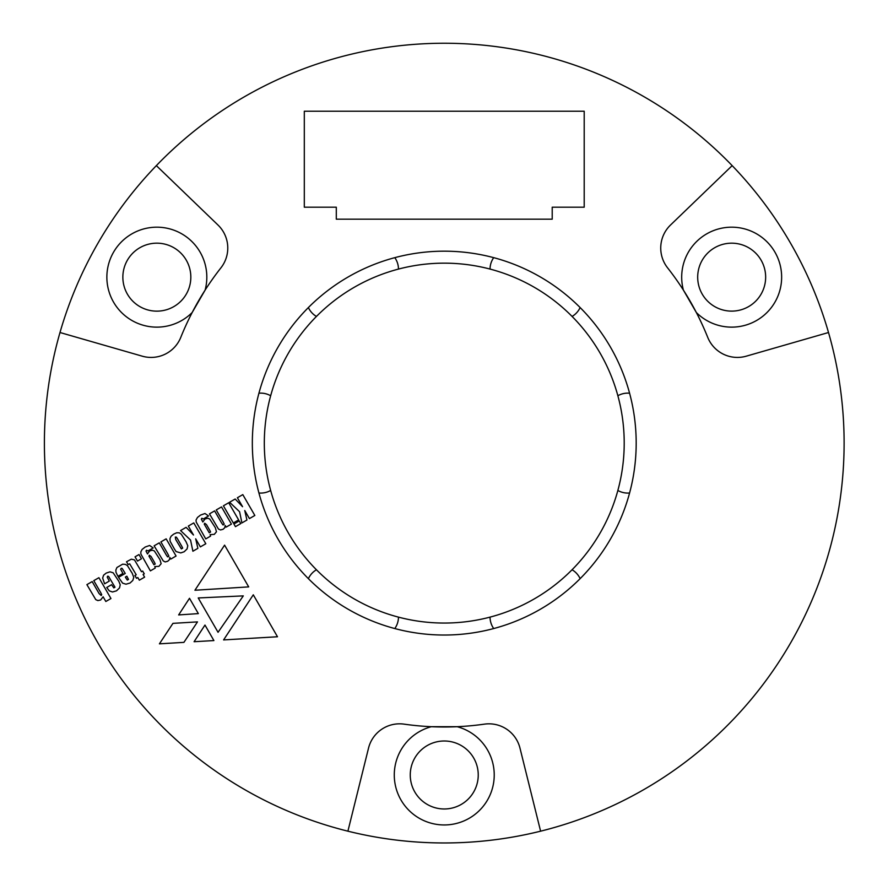 <?xml version="1.0" encoding="UTF-8"?>
<svg xmlns="http://www.w3.org/2000/svg" width="888" height="888" viewBox="0 0 888 888"><rect width="100%" height="100%" fill="white"/><g stroke="black" fill="none" stroke-linecap="round" stroke-linejoin="round"><path stroke-width="1.33" d="M398.468 269.086A179.931 179.931 0 0 1 572.061 569.763A179.931 179.931 0 0 1 270.662 395.748A179.931 179.931 0 0 1 398.468 269.086A19.991 19.991 0 0 0 394.805 257.653M308.38 307.548A19.991 19.991 0 0 0 316.45 316.45M493.706 257.653A19.991 19.991 0 0 0 490.043 269.086M572.061 316.45A19.991 19.991 0 0 0 580.13 307.548M629.592 393.206A19.991 19.991 0 0 0 617.848 395.748M617.848 490.454A19.991 19.991 0 0 0 629.592 492.995M580.13 578.654A19.991 19.991 0 0 0 572.061 569.763M490.043 617.116A19.991 19.991 0 0 0 493.706 628.549M394.805 628.549A19.991 19.991 0 0 0 398.468 617.116M316.45 569.763A19.991 19.991 0 0 0 308.38 578.654M258.93 492.995A19.991 19.991 0 0 0 270.662 490.454M270.662 395.748A19.991 19.991 0 0 0 258.93 393.206M304.307 111.222L584.204 111.222L584.204 207.193L552.214 207.193L552.214 219.181L336.297 219.181L336.297 207.193L304.307 207.193L304.307 111.222M192.896 551.226L197.869 548.351L195.693 538.827L200.366 546.897L205.816 543.756L193.773 522.91L188.323 526.062L193.495 535.009L186.125 527.339L180.553 530.558L190.554 540.048L192.896 551.226M174.381 548.973L176.057 551.548L180.752 552.924L184.171 551.748L187.079 548.928L187.779 545.754L186.025 541.702L181.307 534.232L179.332 532.833L176.723 532.756L173.626 534.154L171.107 536.208L169.952 538.605L170.13 541.28L174.381 548.973M137.496 561.072L141.436 558.796L138.994 554.545L135.043 556.82L137.496 561.072M139.338 580.186L144.611 577.145L143.09 574.492L144.267 573.815L142.668 571.04L141.492 571.717L134.465 559.895L131.324 559.196L126.518 561.749L128.116 564.524L129.692 563.825L136.219 574.769L134.898 575.513L136.497 578.288L137.818 577.544L139.338 580.186M170.807 559.074L176.079 556.021L166.156 538.85L160.883 541.902L167.577 553.502L168.809 555.944L168.431 556.721L167.554 556.843L166.134 554.745L159.263 542.857L154.112 545.831L163.237 560.916L165.179 561.926L167.732 561.249L169.408 559.695L169.852 557.442L170.807 559.074M150.383 570.873L155.234 568.065L154.756 566.566L158.93 566.344L161.139 563.691L159.984 559.673L154.357 550.949L152.336 550.172L149.639 550.926L147.486 553.946L146.009 551.071L146.487 550.227L148.041 550.904L153.191 547.929L149.639 545.476L145.244 546.997L142.113 549.428L140.815 551.925L140.87 554.023L150.383 570.873M253.291 594.805L277.489 636.763L223.598 639.915L253.291 594.805M178.643 614.929L189.499 598.29L198.346 613.608L178.643 614.929M218.048 632.289L198.224 597.957L243.301 595.881L218.048 632.289M105.827 601.487L110.956 598.534L98.912 577.688L93.784 580.641L100.832 592.807L101.709 594.683L101.21 595.537L99.112 593.606L92.163 581.585L86.891 584.637L95.782 599.655L97.88 600.577L100.655 599.977L103.108 596.78L105.827 601.487M118.504 577.344L122.622 583.161L125.996 584.193L130.025 583.039L132.823 580.419L133.766 577.344L132.245 573.315L127.373 565.567L125.319 564.368L122.644 564.191L116.927 567.499L115.851 570.04L115.995 572.316L117.926 576.312L122.921 573.437L120.646 569.241L121.301 568.264L122.122 568.398L125.252 573.437L118.504 577.344M159.418 643.833L172.949 623.354L197.48 621.889L183.916 642.368L159.418 643.833M636.185 443.101A191.93 191.93 0 0 1 348.296 609.323A191.93 191.93 0 0 1 348.296 276.889A191.93 191.93 0 0 1 636.185 443.101M192.174 312.509A283.894 283.894 0 0 1 205.117 290.099L192.174 312.509A49.983 49.983 0 0 1 111.544 298.279A49.983 49.983 0 0 1 152.481 227.372A49.983 49.983 0 0 1 205.117 290.099A283.894 283.894 0 0 1 220.946 267.81A31.99 31.99 0 0 0 217.982 225.019L156.355 165.623A399.855 399.855 0 0 1 732.167 165.623L670.529 225.019A31.99 31.99 0 0 0 667.565 267.81A283.894 283.894 0 0 1 696.336 312.509L683.394 290.099A49.983 49.983 0 0 1 736.03 227.372A49.983 49.983 0 0 1 776.967 298.279A49.983 49.983 0 0 1 696.336 312.509A283.894 283.894 0 0 1 707.725 337.351A31.99 31.99 0 0 0 746.253 356.177L828.515 332.512A399.855 399.855 0 0 1 540.603 831.179L519.98 748.107A31.99 31.99 0 0 0 484.415 724.142A283.894 283.894 0 0 1 404.096 724.142A31.99 31.99 0 0 0 368.531 748.107L347.907 831.179A399.855 399.855 0 0 1 59.995 332.512L142.258 356.177A31.99 31.99 0 0 0 180.786 337.351A283.894 283.894 0 0 1 192.174 312.509M106.727 587.49L109.28 590.864L112.476 591.985L116.506 590.831L119.525 587.912L120.224 584.759L118.803 581.263L113.153 572.793L110.023 571.839L106.227 573.071L103.585 575.191L102.653 578.066L104.606 583.816L109.302 581.085L107.248 577.189L107.626 576.168L108.58 576.412L114.996 587.19L113.831 587.889L111.577 584.692L106.727 587.49M241.924 522.91L246.931 520.035L244.755 510.511L249.428 518.592L254.845 515.462L242.801 494.616L237.385 497.746L242.557 506.693L235.154 499.023L229.581 502.242L239.582 511.743L241.924 522.91M233.333 522.988L238.628 519.913L228.704 502.741L223.41 505.816L233.333 522.988M235.453 526.662L240.759 523.587L239.227 520.934L233.933 524.009L235.453 526.662M213.908 640.57L194.084 641.713L204.973 625.063L213.908 640.57M194.927 590.243L224.586 545.143L248.696 586.89L194.927 590.243M205.739 538.905L210.589 536.108L210.112 534.609L214.286 534.376L216.461 531.757L215.34 527.705L209.712 518.992L207.692 518.215L204.995 518.992L202.841 521.989L201.343 519.114L201.842 518.259L203.396 518.936L208.547 515.961L204.995 513.508L200.566 515.062L197.469 517.46L196.026 520.057L196.226 522.089L205.739 538.905M226.163 527.106L231.435 524.087L221.512 506.915L216.239 509.945L222.932 521.534L224.165 523.987L223.787 524.764L222.91 524.886L221.489 522.788L214.619 510.889L209.468 513.863L218.437 529.037L220.535 529.958L223.088 529.281L224.764 527.738L225.208 525.485L226.163 527.106M126.152 578.388L125.375 577.067L126.851 576.212L128.494 579.42L127.317 580.086L126.152 578.388M153.913 564.746L148.918 556.077L149.362 555.2L151.115 556.543L154.512 562.426L155.211 563.991L153.913 564.746M209.246 532.778L204.24 524.109L204.717 523.232L206.471 524.586L209.868 530.458L210.567 532.034L209.246 532.778M181.352 548.906L175.68 539.427L175.325 537.085L176.301 537.107L177.4 538.65L181.874 546.431L182.673 548.129L181.352 548.906M190.831 277.167A33.988 33.988 0 0 0 148.041 244.333A33.988 33.988 0 0 0 127.406 294.15A33.988 33.988 0 0 0 190.831 277.167M478.244 774.98A33.988 33.988 0 0 0 435.453 742.157A33.988 33.988 0 0 0 447.219 808.846A33.988 33.988 0 0 0 478.244 774.98M765.656 277.167A33.988 33.988 0 0 0 727.239 243.467A33.988 33.988 0 0 0 698.845 285.958A33.988 33.988 0 0 0 765.656 277.167M347.907 831.179A399.855 399.855 0 0 0 540.603 831.179L519.98 748.107M156.355 165.623A399.855 399.855 0 0 0 59.995 332.512L142.258 356.177M828.515 332.512A399.855 399.855 0 0 0 732.167 165.623L670.529 225.019M431.313 726.706L457.198 726.706A49.983 49.983 0 0 1 485.192 803.651A49.983 49.983 0 0 1 403.319 803.651A49.983 49.983 0 0 1 431.313 726.706A283.894 283.894 0 0 1 404.096 724.142"/></g></svg>
